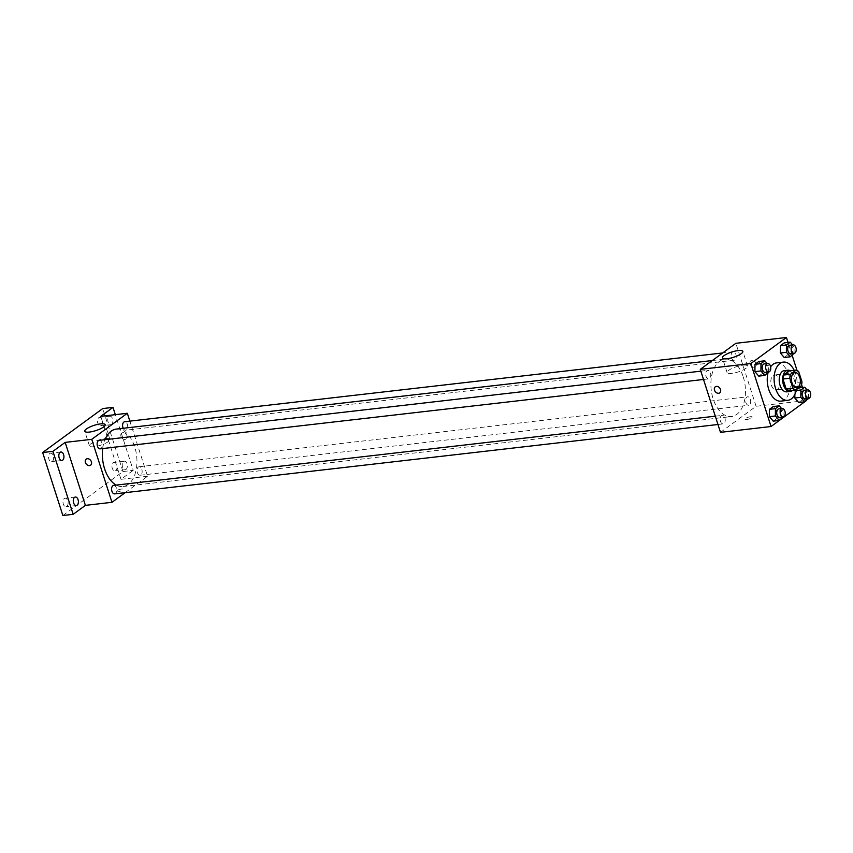<?xml version="1.0" encoding="UTF-8"?>
<svg xmlns="http://www.w3.org/2000/svg" width="853" height="853" viewBox="0 0 853 853"><rect width="100%" height="100%" fill="white"/><g stroke="black" fill="none" stroke-linecap="round" stroke-linejoin="round"><path stroke-width="0.64" stroke-dasharray="4.26 3.2" d="M779.205 379.553A7.485 4.425 -96.6 0 1 776.166 389.842A7.485 4.425 -96.6 0 1 770.92 382.912A7.485 4.425 -96.6 0 1 774.46 374.968A7.485 4.425 -96.6 0 1 779.205 379.553M788.705 390.781L794.41 386.612L801.266 385.823M801.959 381.824L795.103 382.613L791.861 372.516L798.717 371.727M795.103 382.613A10.161 6.003 -96.6 0 1 794.41 386.612M789.356 370.863A10.161 6.003 -96.6 0 1 791.861 372.516M792.586 390.343A10.694 6.323 83.4 0 0 795.305 380.107A10.694 6.323 83.4 0 0 790.336 370.746M784.376 370.597A10.694 6.323 -96.6 0 1 791.157 377.143A10.694 6.323 -96.6 0 1 788.758 391.058A10.694 6.323 -96.6 0 1 786.818 391.847M794.186 370.309A19.246 11.377 -96.6 0 1 795.614 373.891A19.246 11.377 -96.6 0 1 796.574 389.256M776.539 362.888A19.246 11.377 -96.6 0 1 788.758 374.68A19.246 11.377 -96.6 0 1 780.943 401.134M767.967 373.081A19.246 11.377 -96.6 0 1 770.632 366.833M783.065 417.639L777.072 418.333L773.213 421.147L777.072 418.333L777.104 411.018L773.276 406.518L777.104 411.018L783.097 410.325L781.604 408.566M768.606 372.612L762.614 373.305L758.754 376.12L762.614 373.305L762.646 365.99L758.818 361.491L762.646 365.99L768.638 365.297L767.146 363.538M806.629 400.398L802.47 387.465M801.585 384.692L796.99 370.394M792.17 355.37L788.023 342.437M794.879 390.717L796.521 389.512L794.879 390.717L794.857 394.438L794.879 390.717L796.275 390.557M808.516 399.012L802.524 399.705L798.664 402.52L802.524 399.705L802.556 392.391L798.728 387.891L802.556 392.391L808.548 391.698L807.055 389.938M794.058 353.984L788.065 354.677L784.206 357.492L788.065 354.677L788.097 347.363L784.27 342.863L788.097 347.363L794.09 346.67L792.597 344.911M720.486 432.343L756.089 406.284L806.65 400.473M750.512 416.701A3.743 0.96 -17.8 0 0 746.738 417.81A3.743 0.96 -17.8 0 0 745.01 419.271A3.743 0.96 -17.8 0 0 748.87 419.047A3.743 0.96 -17.8 0 0 752.133 416.989A3.743 0.96 -17.8 0 0 750.512 416.701A3.743 0.96 -17.8 0 0 746.738 417.81A3.743 0.96 -17.8 0 0 745.01 419.271A3.743 0.96 -17.8 0 0 748.859 419.047A3.743 0.96 -17.8 0 0 752.133 416.978A3.743 0.96 -17.8 0 0 750.512 416.701M743.219 376.813A28.917 17.092 -96.6 0 1 731.479 416.552A28.917 17.092 -96.6 0 1 711.199 389.778A28.917 17.092 -96.6 0 1 724.869 359.092A28.917 17.092 -96.6 0 1 743.219 376.813M756.089 406.284L735.862 343.311M710.442 372.996A4.276 2.527 -96.6 0 1 708.715 378.871A4.276 2.527 -96.6 0 1 705.708 374.915A4.276 2.527 -96.6 0 1 707.734 370.373A4.276 2.527 -96.6 0 1 710.442 372.996M724.901 418.023A4.276 2.527 -96.6 0 1 723.163 423.898A4.276 2.527 -96.6 0 1 720.167 419.943A4.276 2.527 -96.6 0 1 722.192 415.4A4.276 2.527 -96.6 0 1 724.901 418.023M750.352 399.396A4.276 2.527 -96.6 0 1 748.614 405.271A4.276 2.527 -96.6 0 1 745.618 401.315A4.276 2.527 -96.6 0 1 747.644 396.773A4.276 2.527 -96.6 0 1 750.352 399.396M731.447 357.62A4.276 2.527 83.4 0 0 734.156 360.243A4.276 2.527 83.4 0 0 736.182 355.701A4.276 2.527 83.4 0 0 733.185 351.745A4.276 2.527 83.4 0 0 731.447 357.62M750.096 364.114A3.743 2.858 -126.2 0 0 755.31 366.79A3.743 2.858 -126.2 0 0 755.406 362.077A3.743 2.858 -126.2 0 0 750.885 360.755A3.743 2.858 -126.2 0 0 750.096 364.114A3.743 2.858 -126.2 0 0 755.31 366.79A3.743 2.858 -126.2 0 0 755.406 362.088A3.743 2.858 -126.2 0 0 750.885 360.755A3.743 2.858 -126.2 0 0 750.096 364.114M715.294 386.804L715.294 386.804A3.743 2.858 53.8 0 1 720.508 389.48A3.743 2.858 53.8 0 1 719.719 392.849L719.719 392.849M742.92 365.212A10.726 2.762 162.2 0 1 747.548 366.022A10.726 2.762 162.2 0 1 738.176 371.929A10.726 2.762 162.2 0 1 727.119 372.58A10.726 2.762 162.2 0 1 732.077 368.389A10.726 2.762 162.2 0 1 742.92 365.212M116.349 429.07A28.917 17.092 -96.6 0 1 134.689 446.791A28.917 17.092 -96.6 0 1 122.949 486.53A28.917 17.092 -96.6 0 1 116.2 485.09M102.701 448.561A28.917 17.092 -96.6 0 1 104.962 439.69M123.184 428.281A4.276 2.527 83.4 0 0 125.636 430.221A4.276 2.527 83.4 0 0 127.651 425.679A4.276 2.527 83.4 0 0 124.655 421.723M113.662 485.378A4.276 2.527 -96.6 0 1 116.381 488.001A4.276 2.527 -96.6 0 1 114.643 493.876M141.822 469.374A4.276 2.527 -96.6 0 1 140.095 475.249A4.276 2.527 -96.6 0 1 137.088 471.282A4.276 2.527 -96.6 0 1 139.114 466.751A4.276 2.527 -96.6 0 1 141.822 469.374M99.204 440.351A4.276 2.527 -96.6 0 1 101.923 442.974A4.276 2.527 -96.6 0 1 100.185 448.849M125.135 492.671L147.558 476.262L129.848 421.126M62.866 515.511L122.939 471.538L133.217 470.355L115.336 414.665M147.558 476.262L120.987 479.311L133.217 470.355M121.425 489.046A3.743 0.96 -17.8 0 0 117.639 490.155A3.743 0.96 -17.8 0 0 115.912 491.616A3.743 0.96 -17.8 0 0 119.772 491.381A3.743 0.96 -17.8 0 0 123.035 489.323A3.743 0.96 -17.8 0 0 121.425 489.046M120.987 479.311L100.771 416.339M120.998 436.459A3.743 2.858 -126.2 0 0 126.212 439.135A3.743 2.858 -126.2 0 0 126.308 434.422A3.743 2.858 -126.2 0 0 121.787 433.089A3.743 2.858 -126.2 0 0 120.998 436.459A3.743 2.858 -126.2 0 0 126.212 439.135A3.743 2.858 -126.2 0 0 126.308 434.422A3.743 2.858 -126.2 0 0 121.787 433.1A3.743 2.858 -126.2 0 0 120.998 436.459M86.196 459.149L86.196 459.149A3.743 2.858 53.8 0 1 91.41 461.825A3.743 2.858 53.8 0 1 90.621 465.184L90.621 465.184M105.25 438.549A10.726 2.762 162.2 0 1 109.888 439.348A10.726 2.762 162.2 0 1 100.515 445.255A10.726 2.762 162.2 0 1 89.458 445.906A10.726 2.762 162.2 0 1 94.406 441.715A10.726 2.762 162.2 0 1 105.25 438.549M121.414 489.046A3.743 0.96 -17.8 0 0 117.639 490.144A3.743 0.96 -17.8 0 0 115.912 491.616A3.743 0.96 -17.8 0 0 119.761 491.381A3.743 0.96 -17.8 0 0 123.035 489.323A3.743 0.96 -17.8 0 0 121.414 489.046M123.514 461.516A4.276 2.527 -96.6 0 1 124.293 461.206A4.276 2.527 -96.6 0 1 127.289 465.173A4.276 2.527 -96.6 0 1 125.263 469.704A4.276 2.527 -96.6 0 1 122.384 466.431A4.276 2.527 -96.6 0 1 123.514 461.516M109.056 416.488A4.276 2.527 -96.6 0 1 109.834 416.179A4.276 2.527 -96.6 0 1 112.831 420.134A4.276 2.527 -96.6 0 1 110.815 424.677A4.276 2.527 -96.6 0 1 107.926 421.403A4.276 2.527 -96.6 0 1 109.056 416.488M122.939 471.538L102.723 408.566M52.353 461.366A4.276 2.527 83.4 0 0 53.494 456.462A4.276 2.527 83.4 0 0 50.604 453.188A4.276 2.527 83.4 0 0 49.826 453.497A4.276 2.527 83.4 0 0 48.696 458.402A4.276 2.527 83.4 0 0 51.585 461.686A4.276 2.527 83.4 0 0 52.353 461.366M101.304 425.551A4.276 2.527 83.4 0 0 102.435 420.636A4.276 2.527 83.4 0 0 99.545 417.362A4.276 2.527 83.4 0 0 98.777 417.671A4.276 2.527 83.4 0 0 97.637 422.576A4.276 2.527 83.4 0 0 100.526 425.86A4.276 2.527 83.4 0 0 101.304 425.551M115.763 470.579A4.276 2.527 83.4 0 0 116.893 465.663A4.276 2.527 83.4 0 0 114.003 462.39A4.276 2.527 83.4 0 0 113.236 462.699A4.276 2.527 83.4 0 0 112.095 467.615A4.276 2.527 83.4 0 0 114.984 470.888A4.276 2.527 83.4 0 0 115.763 470.579M66.811 506.394A4.276 2.527 83.4 0 0 67.952 501.489A4.276 2.527 83.4 0 0 65.063 498.216A4.276 2.527 83.4 0 0 64.284 498.525A4.276 2.527 83.4 0 0 63.154 503.43A4.276 2.527 83.4 0 0 66.044 506.714A4.276 2.527 83.4 0 0 66.811 506.394M794.068 353.355L794.09 346.67M789.75 345.241A4.276 2.527 -96.6 0 1 792.469 347.864A4.276 2.527 -96.6 0 1 790.731 353.739M788.065 354.677L788.097 347.363M768.617 371.983L768.638 365.297M764.299 363.868A4.276 2.527 -96.6 0 1 767.018 366.491A4.276 2.527 -96.6 0 1 765.28 372.366M762.614 373.305L762.646 365.99M808.527 398.383L808.548 391.698M804.208 390.269A4.276 2.527 -96.6 0 1 806.917 392.892A4.276 2.527 -96.6 0 1 805.189 398.767M802.524 399.705L802.556 392.391M783.075 417.01L783.097 410.325M778.757 408.896A4.276 2.527 -96.6 0 1 781.476 411.519A4.276 2.527 -96.6 0 1 779.738 417.394M777.072 418.333L777.104 411.018M795.028 372.601L774.46 374.968M796.745 387.475L776.166 389.842M747.548 366.022L742.856 351.383M727.119 372.58L722.416 357.94M122.949 486.53L731.479 416.552M712.319 360.542L724.869 359.092M733.185 351.745L722.683 352.95M734.156 360.243L125.636 430.221M717.97 424.495L723.163 423.898M715.304 416.189L722.192 415.4M140.095 475.249L748.614 405.271M139.114 466.751L747.644 396.773M703.512 379.468L708.715 378.871M700.846 371.162L707.734 370.373M109.888 439.348L105.186 424.709M89.458 445.906L84.756 431.266M75.352 497.032L65.063 498.216M76.322 505.53L66.044 506.714M124.293 461.206L114.003 462.39M125.263 469.704L114.984 470.888M109.834 416.179L99.545 417.362M110.815 424.677L100.526 425.86M60.894 452.005L50.604 453.188M61.864 460.503L51.585 461.686"/><path stroke-width="1.28" d="M799.783 377.186A7.485 4.425 -96.6 0 1 796.745 387.475A7.485 4.425 -96.6 0 1 791.488 380.545A7.485 4.425 -96.6 0 1 795.028 372.601A7.485 4.425 -96.6 0 1 799.783 377.186M796.212 370.074L790.507 374.254A10.161 6.003 -96.6 0 0 789.814 378.242L793.055 388.339A10.161 6.003 -96.6 0 0 795.561 390.002L801.266 385.823A10.161 6.003 -96.6 0 0 801.959 381.824L798.717 371.727A10.161 6.003 -96.6 0 0 796.212 370.074L789.356 370.863L783.651 375.043L790.507 374.254M783.651 375.043A10.161 6.003 -96.6 0 0 782.958 379.031L786.199 389.128A10.161 6.003 -96.6 0 0 788.705 390.781L795.561 390.002M790.336 370.746A10.694 6.323 83.4 0 0 787.809 370.202A10.694 6.323 83.4 0 0 782.745 381.547A10.694 6.323 83.4 0 0 790.251 391.452A10.694 6.323 83.4 0 0 792.192 390.663A10.694 6.323 83.4 0 0 792.586 390.343M790.251 391.452L786.818 391.847A10.694 6.323 -96.6 0 1 779.322 381.941A10.694 6.323 -96.6 0 1 784.376 370.597L787.809 370.202M786.199 389.128L793.055 388.339M782.958 379.031L789.814 378.242M796.574 389.256A19.246 11.377 -96.6 0 1 787.799 400.345A19.246 11.377 -96.6 0 1 774.3 382.517A19.246 11.377 -96.6 0 1 783.406 362.099A19.246 11.377 -96.6 0 1 794.186 370.309M787.799 400.345L780.943 401.134A19.246 11.377 -96.6 0 1 769.95 392.465A19.246 11.377 -96.6 0 1 767.967 373.081M770.632 366.833A19.246 11.377 -96.6 0 1 776.539 362.888L783.406 362.099M781.604 408.566L779.279 405.836L773.276 406.518L769.427 409.344L769.395 416.659L773.213 421.147L779.215 420.465L783.075 417.01M767.146 363.538L764.821 360.798L758.818 361.491L754.969 364.316L754.937 371.631L758.754 376.12L764.757 375.427L768.617 371.983M788.023 342.437L786.434 337.489L750.832 363.549L771.059 426.521L806.629 400.398M802.47 387.465L801.585 384.692M796.99 370.394L792.17 355.37M807.055 389.938L804.731 387.209L800.871 390.024L800.839 397.338L794.847 398.031L794.857 394.438L794.847 398.031L798.664 402.52L804.667 401.827L808.527 398.383M798.728 387.891L796.521 389.512L798.728 387.891L804.731 387.209M792.597 344.911L790.273 342.17L784.27 342.863L780.42 345.689L780.388 353.003L784.206 357.492L790.209 356.799L794.068 353.355M786.434 337.489L735.862 343.311L700.27 369.36L720.486 432.343L771.059 426.521M700.27 369.36L750.832 363.549M738.218 350.572A10.726 2.762 162.2 0 1 742.856 351.383A10.726 2.762 162.2 0 1 733.484 357.29A10.726 2.762 162.2 0 1 722.416 357.94A10.726 2.762 162.2 0 1 727.374 353.75A10.726 2.762 162.2 0 1 738.218 350.572M720.508 389.48A3.743 2.858 53.8 0 1 719.719 392.849A3.743 2.858 53.8 0 1 715.198 391.516A3.743 2.858 53.8 0 1 715.294 386.804A3.743 2.858 53.8 0 1 720.508 389.48M719.719 392.849A3.743 2.858 53.8 0 1 715.198 391.516A3.743 2.858 53.8 0 1 715.294 386.804M116.2 485.09A28.917 17.092 -96.6 0 1 102.701 448.561M104.962 439.69A28.917 17.092 -96.6 0 1 116.349 429.07L712.319 360.542M722.683 352.95L124.655 421.723A4.276 2.527 83.4 0 0 122.917 427.598A4.276 2.527 83.4 0 0 123.184 428.281M717.97 424.495L114.643 493.876A4.276 2.527 -96.6 0 1 111.636 489.921A4.276 2.527 -96.6 0 1 113.662 485.378L715.304 416.189M703.512 379.468L100.185 448.849A4.276 2.527 -96.6 0 1 97.178 444.882A4.276 2.527 -96.6 0 1 99.204 440.351L700.846 371.162M129.848 421.126L127.332 413.279L91.74 439.338L111.956 502.31L125.135 492.671M115.336 414.665L113.001 407.382L102.723 408.566L42.65 452.527L62.866 515.511L73.155 514.327L85.396 505.371L111.956 502.31M113.001 407.382L100.771 416.339L127.332 413.279M42.65 452.527L52.939 451.344L73.155 514.327M91.74 439.338L65.169 442.387L52.939 451.344M100.547 423.898A10.726 2.762 162.2 0 1 105.186 424.709A10.726 2.762 162.2 0 1 95.813 430.616A10.726 2.762 162.2 0 1 84.756 431.266A10.726 2.762 162.2 0 1 89.704 427.076A10.726 2.762 162.2 0 1 100.547 423.898M65.169 442.387L85.396 505.371M91.41 461.825A3.743 2.858 53.8 0 1 90.621 465.184A3.743 2.858 53.8 0 1 86.1 463.861A3.743 2.858 53.8 0 1 86.196 459.149A3.743 2.858 53.8 0 1 91.41 461.825M90.621 465.184A3.743 2.858 53.8 0 1 86.1 463.861A3.743 2.858 53.8 0 1 86.196 459.149M74.574 497.342A4.276 2.527 -96.6 0 1 75.352 497.032A4.276 2.527 -96.6 0 1 78.348 500.988A4.276 2.527 -96.6 0 1 76.322 505.53A4.276 2.527 -96.6 0 1 73.433 502.246A4.276 2.527 -96.6 0 1 74.574 497.342M60.115 452.314A4.276 2.527 -96.6 0 1 60.894 452.005A4.276 2.527 -96.6 0 1 63.89 455.96A4.276 2.527 -96.6 0 1 61.864 460.503A4.276 2.527 -96.6 0 1 58.974 457.219A4.276 2.527 -96.6 0 1 60.115 452.314M790.273 342.17L786.413 344.996L786.391 352.31L790.209 356.799M794.154 353.345L790.731 353.739A4.276 2.527 -96.6 0 1 787.724 349.773A4.276 2.527 -96.6 0 1 789.75 345.241L793.183 344.847A4.276 2.527 -96.6 0 1 795.892 347.47A4.276 2.527 -96.6 0 1 794.154 353.345A4.276 2.527 -96.6 0 1 791.157 349.378A4.276 2.527 -96.6 0 1 793.183 344.847M784.27 342.863L780.42 345.689L780.388 353.003L786.391 352.31M780.388 353.003L784.206 357.492M780.42 345.689L786.413 344.996M764.821 360.798L760.961 363.623L760.94 370.938L764.757 375.427M768.702 371.972L765.28 372.366A4.276 2.527 -96.6 0 1 762.273 368.411A4.276 2.527 -96.6 0 1 764.299 363.868L767.732 363.474A4.276 2.527 -96.6 0 1 770.44 366.097A4.276 2.527 -96.6 0 1 768.702 371.972A4.276 2.527 -96.6 0 1 765.706 368.016A4.276 2.527 -96.6 0 1 767.732 363.474M758.818 361.491L754.969 364.316L754.937 371.631L760.94 370.938M754.937 371.631L758.754 376.12M754.969 364.316L760.961 363.623M800.839 397.338L804.667 401.827M808.612 398.372L805.189 398.767A4.276 2.527 -96.6 0 1 802.183 394.811A4.276 2.527 -96.6 0 1 804.208 390.269L807.642 389.874A4.276 2.527 -96.6 0 1 810.35 392.497A4.276 2.527 -96.6 0 1 808.612 398.372A4.276 2.527 -96.6 0 1 805.616 394.417A4.276 2.527 -96.6 0 1 807.642 389.874M794.847 398.031L798.664 402.52M796.275 390.557L800.871 390.024M779.279 405.836L775.42 408.651L775.388 415.965L779.215 420.465M783.161 417L779.738 417.394A4.276 2.527 -96.6 0 1 776.731 413.438A4.276 2.527 -96.6 0 1 778.757 408.896L782.19 408.502A4.276 2.527 -96.6 0 1 784.899 411.125A4.276 2.527 -96.6 0 1 783.161 417A4.276 2.527 -96.6 0 1 780.164 413.044A4.276 2.527 -96.6 0 1 782.19 408.502M773.276 406.518L769.427 409.344L769.395 416.659L775.388 415.965M769.395 416.659L773.213 421.147M769.427 409.344L775.42 408.651"/></g></svg>
